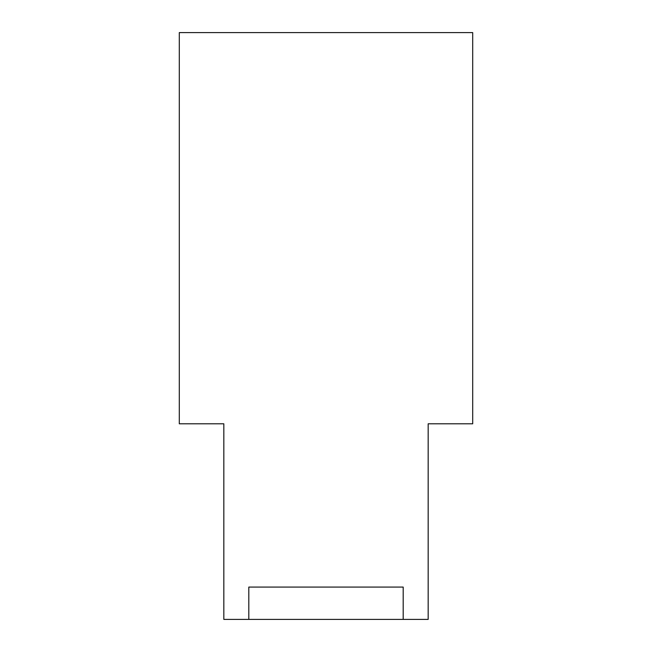 <?xml version="1.0" encoding="UTF-8"?>
<svg xmlns="http://www.w3.org/2000/svg" width="652" height="652" viewBox="0 0 652 652"><rect width="100%" height="100%" fill="white"/><g stroke="black" fill="none" stroke-linecap="round" stroke-linejoin="round"><path stroke-width="0.98" d="M472.7 32.6L179.3 32.6L472.7 32.6L472.7 423.8L428.168 423.8L428.168 619.4L403.189 619.4L403.189 587.077L248.811 587.077L248.811 619.4L223.832 619.4L223.832 423.8L179.3 423.8L179.3 32.6L179.3 423.8L223.832 423.8L223.832 619.4L428.168 619.4L428.168 423.8L472.7 423.8L472.7 32.6M403.189 587.077L403.189 619.4L248.811 619.4L248.811 587.077L403.189 587.077"/></g></svg>
